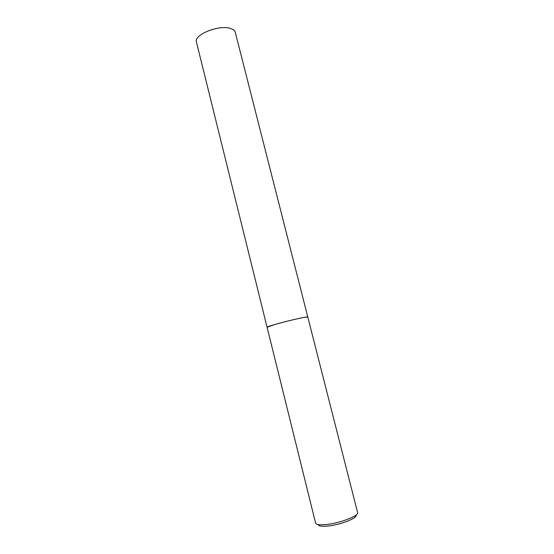 <?xml version="1.0" encoding="UTF-8"?>
<svg xmlns="http://www.w3.org/2000/svg" width="554" height="554" viewBox="0 0 554 554"><rect width="100%" height="100%" fill="white"/><g stroke="black" fill="none" stroke-linecap="round" stroke-linejoin="round"><path stroke-width="0.83" d="M267.083 327.234L275.373 324.36C287.921 320.738 308.426 316.099 307.789 316.999L307.789 317.013M275.366 324.36C287.99 320.711 308.592 316.064 307.789 317.006L357.593 512.568C359.331 515.85 338.896 523.565 325.267 524.624C319.353 525.102 316.133 524.596 315.6 523.115L267.076 327.227L275.366 324.36M318.204 524.576C318.488 526.051 321.41 526.57 326.971 526.134C339.505 525.185 358.147 517.997 355.987 515.088M196.455 42.118C193.443 34.639 219.73 24.203 230.914 28.621C233.4 29.48 234.861 30.726 235.298 32.361L307.789 316.999L304.278 317.345C294.16 319.09 265.705 326.666 267.076 327.227L196.455 42.118"/></g></svg>
